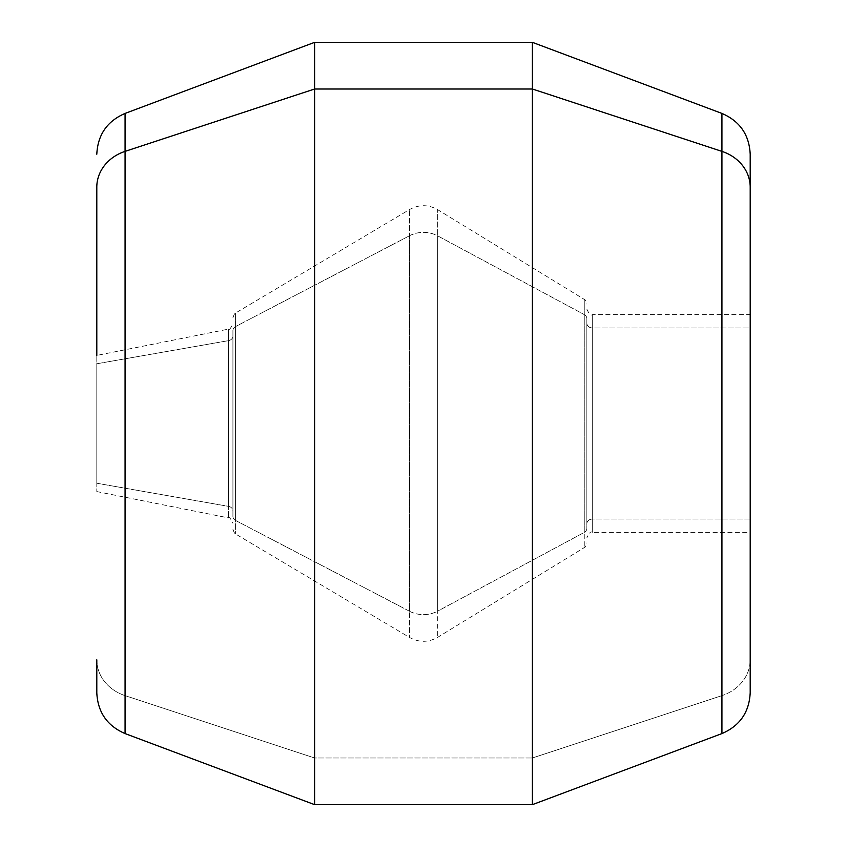 <?xml version="1.0" encoding="UTF-8"?>
<svg xmlns="http://www.w3.org/2000/svg" width="847" height="847" viewBox="0 0 847 847"><rect width="100%" height="100%" fill="white"/><g stroke="black" fill="none" stroke-linecap="round" stroke-linejoin="round"><path stroke-width="0.64" stroke-dasharray="4.24 3.18" d="M532.403 42.35L532.403 757.991L721.93 695.62L721.93 113.424L721.93 695.62L532.403 757.991L532.403 804.65L532.403 42.35M721.93 733.576L721.93 695.62A43.557 38.231 180 0 0 750.198 659.824A43.557 38.231 0 0 1 721.93 695.62L721.93 733.576M750.198 532.403L750.198 314.597L750.198 519.073L592.297 519.073L592.297 314.597L592.297 327.927L750.198 327.927L750.198 314.597L750.198 532.403L750.198 327.927L592.297 327.927L592.297 532.403L592.297 519.073L750.198 519.073L750.198 532.403L592.297 532.403L592.297 314.597L592.297 519.073A5.442 4.775 180 0 0 586.855 523.848L586.855 323.152A5.442 4.775 180 0 0 592.297 327.927A5.442 4.775 0 0 1 586.855 323.152L586.855 523.848A5.442 4.775 0 0 1 592.297 519.073L592.297 532.403C590.973 531.016 589.152 532.827 586.855 537.845M750.198 692.793L750.198 659.824M584.25 314.586A5.442 4.775 0 0 1 586.855 318.663L586.855 528.337A5.442 4.775 0 0 1 584.25 532.414L584.25 299.393L584.25 532.414A5.442 4.775 180 0 0 586.855 528.337L586.855 318.663A5.442 4.775 180 0 0 584.25 314.586L584.25 532.414L437.708 611.121L437.708 209.707L437.708 235.879L584.25 314.586L437.708 235.879L437.708 637.293L437.708 611.121L584.25 532.414L584.25 547.607L584.25 314.586M409.577 235.72A27.22 23.896 0 0 1 437.708 235.879L437.708 611.121A27.22 23.896 0 0 1 409.577 611.28L409.577 209.527L409.577 611.28A27.22 23.896 180 0 0 437.708 611.121L437.708 235.879A27.22 23.896 180 0 0 409.577 235.72L409.577 611.28L235.582 520.46L235.582 313.019L235.582 326.54L409.577 235.72L235.582 326.54L235.582 533.981L235.582 520.46L409.577 611.28L409.577 637.473L409.577 235.72M232.925 330.648A5.442 4.775 0 0 1 235.582 326.54L235.582 520.46A5.442 4.775 0 0 1 232.925 516.352L232.925 330.648L232.925 516.352A5.442 4.775 180 0 0 235.582 520.46L235.582 326.54A5.442 4.775 180 0 0 232.925 330.648L232.925 516.352L232.925 330.648M232.925 335.963L232.925 511.037A5.442 4.775 180 0 0 228.552 506.358L228.552 340.642A5.442 4.775 180 0 0 232.925 335.963A5.442 4.775 0 0 1 228.552 340.642L228.552 506.358A5.442 4.775 0 0 1 232.925 511.037L232.925 335.963M96.802 363.765L228.552 340.642L228.552 329.091L228.552 506.358L96.802 483.235L96.802 355.433L96.802 491.567L96.802 483.235L228.552 506.358L228.552 517.909L228.552 340.642L96.802 363.765L96.802 483.235L96.802 363.765M96.802 355.433L96.802 491.567L96.802 355.433L228.552 329.091C229.103 330.383 230.564 328.604 232.925 323.745M96.802 659.824A43.557 38.231 180 0 0 125.07 695.62L125.07 113.424L125.07 695.62A43.557 38.231 0 0 1 96.802 659.824L96.802 692.793M125.07 733.576L125.07 695.62L314.597 757.991L314.597 42.35L314.597 757.991L125.07 695.62L125.07 733.576M314.597 804.65L314.597 757.991L532.403 757.991L314.597 757.991L314.597 804.65M750.198 519.073L750.198 327.927L750.198 519.073M586.855 318.663L586.855 528.337L586.855 318.663M586.855 323.152L586.855 523.848L586.855 323.152M586.855 309.155C589.152 314.173 590.973 315.984 592.297 314.597L750.198 314.597M232.925 317.699C234.28 313.983 235.17 312.427 235.582 313.019L409.577 209.527C418.99 204.381 428.37 204.445 437.708 209.707L584.25 299.393C584.61 298.779 585.478 300.325 586.855 304.041M232.925 529.301C234.28 533.017 235.17 534.573 235.582 533.981L409.577 637.473C418.99 642.619 428.37 642.555 437.708 637.293L584.25 547.607C584.61 548.221 585.478 546.675 586.855 542.959M96.802 491.567L228.552 517.909C229.103 516.617 230.564 518.396 232.925 523.255"/><path stroke-width="1.27" d="M532.403 89.009L532.403 42.35L532.403 89.009L721.93 151.38L532.403 89.009L314.597 89.009L125.07 151.38A43.557 38.231 180 0 0 96.802 187.176L96.802 355.433L96.802 187.176A43.557 38.231 0 0 1 125.07 151.38L125.07 733.576L125.07 113.424L125.07 151.38L314.597 89.009L314.597 804.65L314.597 42.35L314.597 89.009L532.403 89.009L532.403 804.65L532.403 89.009M96.802 154.207C97.765 134.747 107.177 121.153 125.07 113.424L314.597 42.35L532.403 42.35L721.93 113.424L721.93 733.576L721.93 113.424C739.823 121.153 749.235 134.747 750.198 154.207L750.198 187.176A43.557 38.231 180 0 0 721.93 151.38A43.557 38.231 0 0 1 750.198 187.176L750.198 692.793C749.235 712.253 739.823 725.847 721.93 733.576L532.403 804.65L314.597 804.65L125.07 733.576C107.177 725.847 97.765 712.253 96.802 692.793L96.802 659.824M750.198 659.824L750.198 154.207"/></g></svg>
